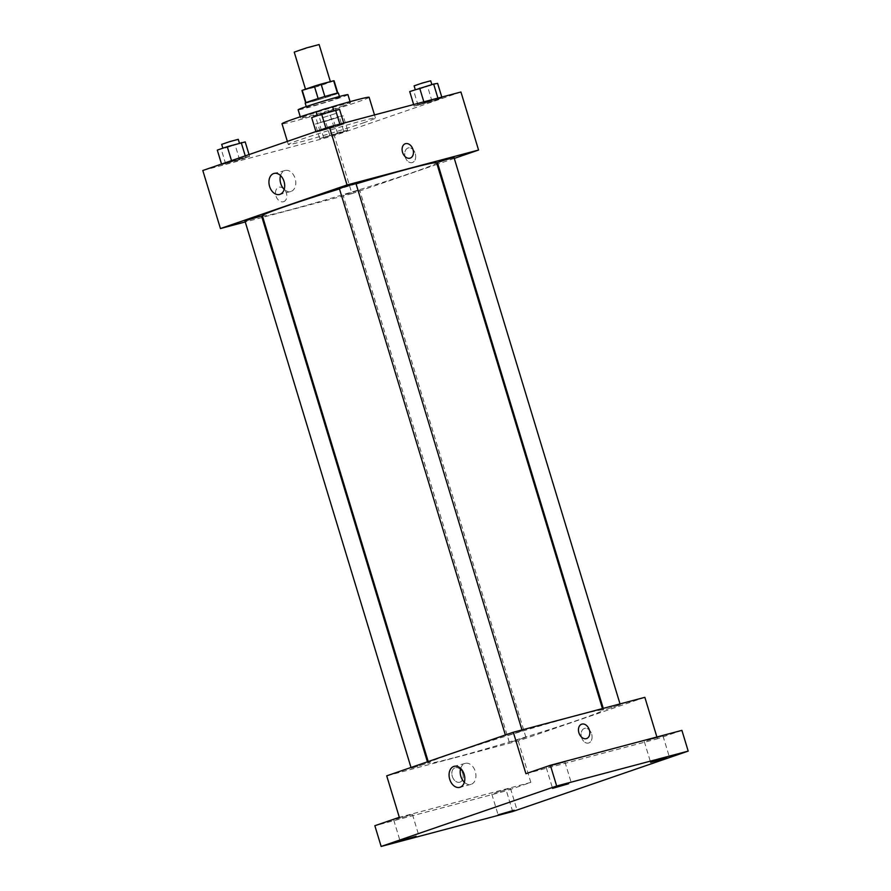 <?xml version="1.0" encoding="UTF-8"?>
<svg xmlns="http://www.w3.org/2000/svg" width="891" height="891" viewBox="0 0 891 891"><rect width="100%" height="100%" fill="white"/><g stroke="black" fill="none" stroke-linecap="round" stroke-linejoin="round"><path stroke-width="0.67" stroke-dasharray="4.46 3.34" d="M294.23 52.112L319.123 44.55M309.377 88.621L330.461 81.861L309.11 87.997L305.568 89.423L309.377 88.621M333.78 80.981L321.673 85.157A16.784 0.601 163.1 0 1 314.946 87.195L318.733 99.636A16.784 0.601 163.1 0 0 325.449 97.587L337.555 93.421L333.78 80.981A16.784 0.601 163.1 0 0 334.069 80.769M314.946 87.195L302.372 90.537A16.784 0.601 163.1 0 1 301.949 90.526M325.449 97.587L321.673 85.157M318.733 99.636L306.148 102.977L302.372 90.537M306.148 102.977A16.784 0.601 163.1 0 1 305.724 102.966A16.784 0.601 163.1 0 1 306.014 102.743L318.132 98.578A16.784 0.601 163.1 0 1 324.847 96.54L337.433 93.199M338.38 93.043A17.341 0.624 -16.9 0 1 333.746 94.914A17.341 0.624 -16.9 0 1 315.67 100.549A17.341 0.624 -16.9 0 1 305.19 103.122M335.005 99.057A17.341 0.624 163.1 0 0 339.649 97.186A17.341 0.624 163.1 0 0 322.865 101.63A17.341 0.624 163.1 0 0 306.459 107.276A17.341 0.624 163.1 0 0 311.538 106.196A17.341 0.624 163.1 0 0 335.005 99.057M347.947 94.669A26.017 0.936 -16.9 0 1 340.986 97.464A26.017 0.936 -16.9 0 1 313.866 105.929A26.017 0.936 -16.9 0 1 298.151 109.793M343.503 105.762A26.017 0.936 -16.9 0 1 316.383 114.215A26.017 0.936 -16.9 0 1 300.679 118.091A26.017 0.936 -16.9 0 1 325.293 109.626A26.017 0.936 -16.9 0 1 350.464 102.955A26.017 0.936 -16.9 0 1 343.503 105.762M369.13 97.286A45.53 1.648 -16.9 0 1 356.957 102.187A45.53 1.648 -16.9 0 1 309.5 116.988A45.53 1.648 -16.9 0 1 282.001 123.76M317.073 111.42A45.53 1.648 -16.9 0 1 331.396 107.054M363.25 122.925A45.53 1.648 163.1 0 0 375.434 118.013A45.53 1.648 163.1 0 0 331.385 129.685A45.53 1.648 163.1 0 0 288.305 144.487A45.53 1.648 163.1 0 0 301.659 141.658A45.53 1.648 163.1 0 0 363.25 122.925M438.049 98.556L442.025 97.899L432.057 101.329L414.126 106.085L438.049 98.556L442.025 97.899L432.057 101.329L414.126 106.085L437.915 98.11M340.006 124.584L343.982 123.916L334.014 127.357L316.082 132.113L340.006 124.584L343.982 123.916L334.014 127.357L316.082 132.113L339.861 124.139M460.937 91.996L334.325 135.599L202.803 170.504M343.67 131.055L347.646 130.398L337.689 133.828L319.746 138.584L347.646 130.398L319.746 138.584L343.67 131.055L339.259 116.543L343.247 115.886L315.336 124.072L339.259 116.543M245.626 157.083L249.603 156.415L239.634 159.857L221.703 164.612L249.603 156.415L221.703 164.612L245.626 157.083L245.259 155.892M437.08 164.334L351.956 193.637L334.325 135.599M454.287 158.409L437.871 164.055M405.193 156.994A7.585 5.324 -104.9 0 0 412.177 162.596A7.585 5.324 -104.9 0 0 415.362 153.898A7.585 5.324 -104.9 0 0 408.278 147.928A7.585 5.324 -104.9 0 0 405.193 156.994A7.585 5.324 -104.9 0 0 412.165 162.596A7.585 5.324 -104.9 0 0 415.362 153.898A7.585 5.324 -104.9 0 0 408.278 147.928A7.585 5.324 -104.9 0 0 405.182 156.994M262.377 215.767A91.06 3.286 163.1 0 0 289.074 210.109A91.06 3.286 163.1 0 0 384.054 181.964A91.06 3.286 163.1 0 0 436.623 162.83M356.066 183.88A91.06 3.286 163.1 0 0 339.482 188.925M351.956 193.637L262.845 217.293M262.032 217.515L245.259 221.959M339.371 188.58L355.966 183.546M437.414 162.563L454.009 157.518M345.585 194.516L359.63 190.017L345.585 194.516M261.586 216.045L244.992 221.079M283.36 201.767A7.585 5.402 71 0 0 283.628 201.689A7.585 5.402 71 0 0 286.267 192.757A7.585 5.402 71 0 0 278.694 187.333A7.585 5.402 71 0 0 275.987 196.087A7.585 5.402 71 0 0 283.36 201.767M283.371 201.767A7.585 5.402 71 0 0 283.639 201.689A7.585 5.402 71 0 0 286.278 192.746A7.585 5.402 71 0 0 278.694 187.333A7.585 5.402 71 0 0 275.987 196.087A7.585 5.402 71 0 0 283.371 201.767M410.239 158.097L410.239 158.097A7.585 5.402 -109 0 1 402.654 152.673A7.585 5.402 -109 0 1 405.294 143.741L405.294 143.741M280.542 175.583A10.87 7.618 75.1 0 1 285.142 170.493A10.87 7.618 75.1 0 1 295.3 179.046A10.87 7.618 75.1 0 1 290.722 191.509A10.87 7.618 75.1 0 1 284.207 189.371M455.357 757.395A91.06 3.286 163.1 0 0 550.326 729.25A91.06 3.286 163.1 0 0 602.906 710.116A91.06 3.286 163.1 0 0 514.82 733.438A91.06 3.286 163.1 0 0 428.66 763.052A91.06 3.286 163.1 0 0 455.357 757.395M425.319 763.865L411.274 768.365L425.319 763.865M606.236 709.303L620.292 704.803L606.236 709.303M511.857 741.802L525.913 737.303L511.857 741.802M508.193 735.331L522.249 730.832L508.193 735.331M644.85 697.33L518.239 740.922L386.716 775.838M681.905 730.364L657.447 738.795L656.901 737.002M512.681 811.534L506.378 790.807L374.855 825.723M518.239 740.922L530.836 782.387L506.378 790.807M581.545 737.447A7.585 5.324 -104.9 0 0 588.528 743.049A7.585 5.324 -104.9 0 0 591.724 734.351A7.585 5.324 -104.9 0 0 584.63 728.381A7.585 5.324 -104.9 0 0 581.545 737.447A7.585 5.324 -104.9 0 0 588.528 743.049A7.585 5.324 -104.9 0 0 591.713 734.351A7.585 5.324 -104.9 0 0 584.63 728.381A7.585 5.324 -104.9 0 0 581.545 737.447M525.913 773.7L657.447 738.795M530.836 782.387L399.313 817.303M459.723 782.22A7.585 5.402 71 0 0 459.99 782.142A7.585 5.402 71 0 0 462.629 773.21A7.585 5.402 71 0 0 455.045 767.786A7.585 5.402 71 0 0 452.338 776.54A7.585 5.402 71 0 0 459.723 782.22A7.585 5.402 71 0 0 459.99 782.142A7.585 5.402 71 0 0 462.629 773.199A7.585 5.402 71 0 0 455.045 767.786A7.585 5.402 71 0 0 452.35 776.54A7.585 5.402 71 0 0 459.723 782.22M586.59 738.55L586.59 738.55A7.585 5.402 -109 0 1 579.005 733.126A7.585 5.402 -109 0 1 581.645 724.194L581.656 724.194M460.68 768.476A10.87 7.618 75.1 0 1 465.28 763.375A10.87 7.618 75.1 0 1 475.438 771.94A10.87 7.618 75.1 0 1 470.86 784.403A10.87 7.618 75.1 0 1 464.334 782.265M646.922 740.566L662.982 735.944L646.922 740.566M548.878 766.583L564.939 761.961L548.878 766.583M494.427 793.068L510.487 788.446L494.427 793.068M396.372 819.096L412.433 814.474L396.372 819.096M245.192 141.903L217.293 150.1M225.49 147.984L239.545 143.484L225.49 147.984M249.603 156.415L249.046 154.589M239.634 159.857L235.235 145.344M225.69 163.944L221.28 149.432M221.703 164.612L221.536 164.055M231.671 161.182L231.504 160.625M221.692 144.375L238.287 139.341M339.571 109.415L311.672 117.601M319.869 115.485L333.925 110.985L319.869 115.485M343.982 123.916L343.737 123.114M334.014 127.357L329.603 112.845M320.069 131.445L315.659 116.944M316.082 132.113L315.915 131.556M326.05 128.683L325.883 128.126M316.071 111.876L332.666 106.842M323.533 121.956L337.589 117.456L323.533 121.956M347.646 130.398L343.247 115.886M337.689 133.828L333.279 119.316M323.734 137.927L319.323 123.415M319.746 138.584L315.336 124.072M329.715 135.154L325.304 120.641M322.275 117.812L336.33 113.313L322.275 117.812M437.626 83.386L409.715 91.573M417.912 89.456L431.968 84.957L417.912 89.456M442.025 97.899L441.78 97.086M432.057 101.329L427.658 86.817M418.113 105.428L413.702 90.915M414.126 106.085L413.658 104.548M424.094 102.654L423.849 101.841M414.115 85.859L430.709 80.814M339.649 97.186L339.438 96.518M306.459 107.276L306.248 106.608M350.464 102.955L350.074 101.674M300.679 118.091L300.289 116.799M375.434 118.013L374.498 114.939M288.305 144.487L287.359 141.391M285.142 170.493L274.027 173.444M290.722 191.509L279.607 194.461M602.906 710.116L602.439 708.59M428.66 763.052L428.203 761.549M410.996 767.474L411.274 768.365M427.413 761.827L427.869 763.32M620.292 704.803L620.025 703.923M603.697 709.837L603.252 708.367M525.913 737.303L359.63 190.017M509.318 742.337L343.035 195.051M522.249 730.832L521.981 729.941M505.654 735.866L505.375 734.975M465.28 763.375L454.154 766.327M470.86 784.403L459.734 787.354M644.316 741.613L650.619 762.34M662.982 735.944L669.286 756.671M491.81 794.126L498.114 814.853M510.487 788.446L516.78 809.184M393.766 820.154L400.07 840.881M412.433 814.474L418.737 835.212M546.272 767.641L552.565 788.368M564.939 761.961L571.242 782.699M337.589 117.456L336.33 113.313M320.994 122.501L319.735 118.358"/><path stroke-width="1.34" d="M330.383 81.627L319.123 44.55L306.537 47.88L294.23 52.112L305.49 89.189M305.992 102.677L302.238 90.314L314.356 86.137A16.784 0.601 163.1 0 1 321.072 84.099L333.657 80.758A16.784 0.601 163.1 0 1 334.069 80.769L337.812 93.054M302.238 90.314A16.784 0.601 163.1 0 0 301.949 90.526L305.68 102.81M306.248 106.608L305.19 103.122A17.341 0.624 -16.9 0 1 321.606 97.487A17.341 0.624 -16.9 0 1 338.38 93.043L339.438 96.518M318.12 98.556L314.356 86.137M337.411 93.121L333.657 80.758M324.847 96.518L321.072 84.099M300.289 116.799L298.151 109.793A26.017 0.936 -16.9 0 1 322.776 101.329A26.017 0.936 -16.9 0 1 347.947 94.669L350.074 101.674M287.359 141.391L282.001 123.76A45.53 1.648 -16.9 0 1 317.073 111.42M331.396 107.054A45.53 1.648 -16.9 0 1 369.13 97.286L374.498 114.939M245.259 221.959L220.433 228.553L202.803 170.504L329.403 126.912L460.937 91.996L478.567 150.044L454.287 158.409M437.871 164.055L437.08 164.334M602.439 708.59L436.623 162.83A91.06 3.286 163.1 0 0 356.066 183.88M339.482 188.925A91.06 3.286 163.1 0 0 262.377 215.767L428.203 761.549M220.433 228.553L347.045 184.96L478.567 150.044M262.845 217.293L262.032 217.515M521.981 729.941L355.966 183.546L347.579 185.762L339.371 188.58L505.375 734.975M620.025 703.923L454.009 157.518L445.623 159.734L437.414 162.563L603.252 708.367M410.996 767.474L244.992 221.079L250.003 219.264L261.586 216.045L427.413 761.827M347.045 184.96L329.403 126.912M269.594 186.442A10.87 7.618 75.1 0 1 274.027 173.444A10.87 7.618 75.1 0 1 284.184 181.998A10.87 7.618 75.1 0 1 279.607 194.461A10.87 7.618 75.1 0 1 269.594 186.442M405.294 143.741A7.585 5.402 -109 0 1 405.561 143.663A7.585 5.402 -109 0 1 412.934 149.343A7.585 5.402 -109 0 1 410.239 158.097A7.585 5.402 -109 0 1 402.654 152.673A7.585 5.402 -109 0 1 405.294 143.741A7.585 5.402 -109 0 1 405.561 143.663A7.585 5.402 -109 0 1 412.934 149.343A7.585 5.402 -109 0 1 410.239 158.097M284.207 189.371A10.87 7.618 75.1 0 1 280.721 183.49A10.87 7.618 75.1 0 1 280.542 175.583M381.148 846.45L556.675 786.007L688.197 751.102L512.681 811.534L381.148 846.45L374.855 825.723L399.313 817.303L386.716 775.838L513.316 732.246L644.85 697.33L656.901 737.002M688.197 751.102L681.905 730.364L550.371 765.28L556.675 786.007M513.316 732.246L525.913 773.7L550.371 765.28M449.732 779.324A10.87 7.618 75.1 0 1 454.154 766.327A10.87 7.618 75.1 0 1 464.311 774.892A10.87 7.618 75.1 0 1 459.734 787.354A10.87 7.618 75.1 0 1 449.732 779.324M581.645 724.194A7.585 5.402 -109 0 1 581.912 724.116A7.585 5.402 -109 0 1 589.296 729.796A7.585 5.402 -109 0 1 586.59 738.55A7.585 5.402 -109 0 1 579.016 733.126A7.585 5.402 -109 0 1 581.656 724.194A7.585 5.402 -109 0 1 581.912 724.116A7.585 5.402 -109 0 1 589.296 729.796A7.585 5.402 -109 0 1 586.59 738.55M464.334 782.265A10.87 7.618 75.1 0 1 460.847 776.373A10.87 7.618 75.1 0 1 460.68 768.476M568.625 783.746L552.565 788.368L568.625 783.746M416.13 836.259L400.07 840.881L416.13 836.259M514.174 810.231L498.114 814.853L514.174 810.231M666.68 757.718L650.619 762.34L666.68 757.718M221.536 164.055L217.293 150.1L227.261 146.67L245.192 141.903L249.046 154.589M245.259 155.892L241.216 142.571M231.504 160.625L227.261 146.67M239.423 143.095L238.287 139.341L229.9 141.558L221.692 144.375L222.85 148.184M315.915 131.556L311.672 117.601L321.64 114.171L339.571 109.415L343.737 123.114M339.861 124.139L335.595 110.072M325.883 128.126L321.64 114.171M333.802 110.595L332.666 106.842L324.279 109.058L316.071 111.876L317.229 115.696M413.658 104.548L409.715 91.573L433.639 84.044L437.626 83.386L441.78 97.086M437.915 98.11L433.639 84.044M423.849 101.841L419.683 88.142M431.845 84.578L430.709 80.814L422.323 83.03L414.115 85.859L415.273 89.668"/></g></svg>
